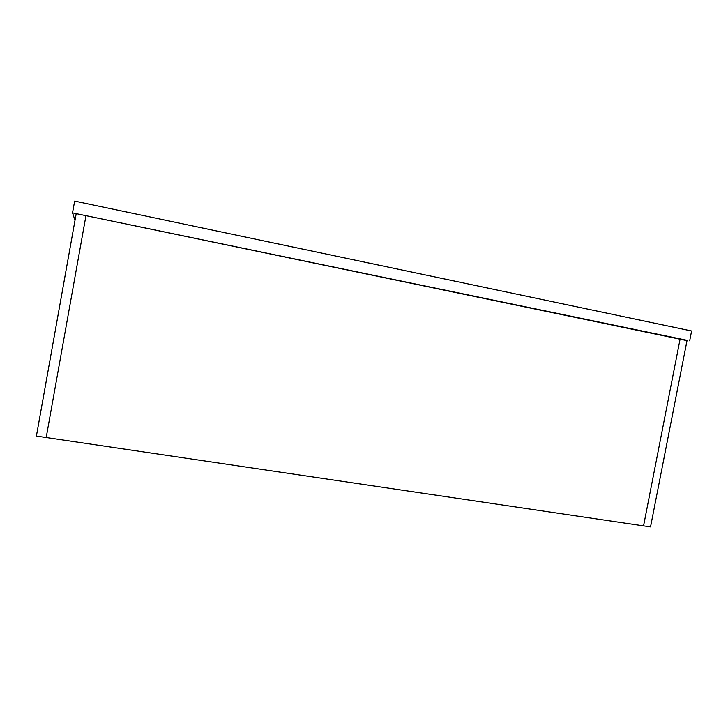 <?xml version="1.0" encoding="UTF-8"?>
<svg xmlns="http://www.w3.org/2000/svg" width="728" height="728" viewBox="0 0 728 728"><rect width="100%" height="100%" fill="white"/><g stroke="black" fill="none" stroke-linecap="round" stroke-linejoin="round"><path stroke-width="1.09" d="M46.201 437.519L85.968 215.67L680.143 338.875L643.561 525.871L46.201 437.519L85.968 215.67L76.203 213.65L36.4 436.063L46.201 437.519M680.143 338.875L643.561 525.871L650.532 526.908L687.077 340.313L680.143 338.875M75.011 220.32L72.536 212.885L687.014 340.64M689.671 340.85L691.6 330.985L74.647 201.092L72.536 212.885"/></g></svg>
